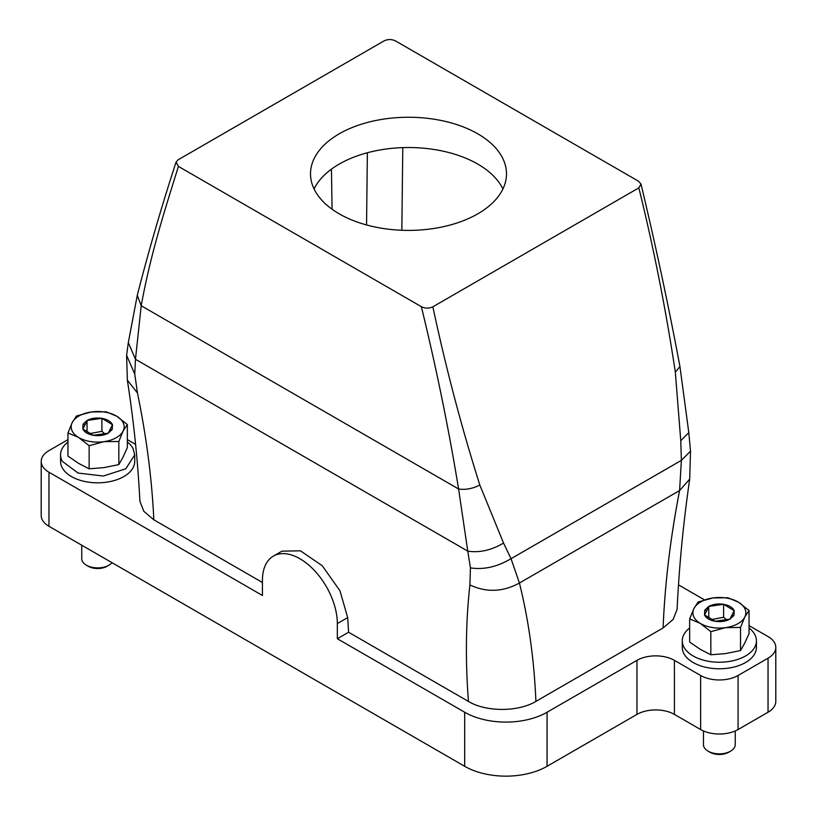 <?xml version="1.0" encoding="UTF-8"?>
<svg xmlns="http://www.w3.org/2000/svg" width="817" height="817" viewBox="0 0 817 817"><rect width="100%" height="100%" fill="white"/><g stroke="black" fill="none" stroke-linecap="round" stroke-linejoin="round"><path stroke-width="1.23" d="M502.526 157.906A97.989 56.567 180 0 1 506.489 173.827A97.989 56.567 180 0 1 422.44 229.822A97.989 56.567 180 0 1 314.474 189.758A97.989 56.567 180 0 1 310.511 173.827A97.989 56.567 180 0 1 394.56 117.832A97.989 56.567 180 0 1 502.526 157.906M314.085 188.962A97.989 56.567 180 0 1 407.785 147.53A97.989 56.567 180 0 1 502.526 188.176A97.989 56.567 180 0 1 502.915 188.962M432.847 306.814L638.833 187.879L641.008 184.08L638.567 181.251L395.653 41.003C391.884 39.134 388.055 39.083 384.153 40.85L178.167 159.775L176.043 162.134L178.433 166.413L421.347 306.661C425.136 308.53 428.966 308.581 432.847 306.814C445.888 367.905 461.544 427.311 479.824 485.032L503.538 543.05L511.044 558.695L681.378 460.359L680.765 440.731L675.332 372.164C665.845 309.357 653.682 247.929 638.833 187.879M401.841 230.271L402.781 147.632M67.954 439.638L48.959 450.606A26.481 15.288 0 0 0 41.207 461.421L41.207 515.476A26.481 15.288 0 0 0 48.959 526.291L464.679 766.295L464.679 712.24L337.339 638.72L337.339 623.585A52.962 30.576 -120 0 0 314.218 570.286A52.962 30.576 -120 0 0 273.409 556.091L281.947 551.169L300.431 550.811L322.225 565.701L339.964 590.793L347.685 617.621L348.573 632.235L468.427 701.425C465.312 660.32 465.802 621.492 469.908 584.941L470.418 567.876L467.773 551.128L135.469 359.276L128.32 342.578L126.604 355.303L134.754 374.074L135.469 359.276L141.198 305.742C150.338 255.762 163.277 214.677 178.433 166.413M503.538 543.05C491.405 550.249 479.477 552.935 467.773 551.128L458.582 488.985C448.788 429.027 436.38 368.242 421.347 306.661M468.427 701.425C486.023 712.118 518.376 712.056 535.911 701.384L663.098 627.956C664.885 583.961 670.379 538.158 679.591 490.557L681.378 460.359L690.508 451.188L688.802 432.622M535.911 701.384C534.124 659.452 528.63 620.001 519.418 583.021L511.044 558.695C497.257 566.875 483.715 569.929 470.418 567.876M469.908 584.941C486.432 592.672 502.935 592.029 519.418 583.021L679.591 490.557L689.711 479.079C683.39 522.451 679.172 565.875 677.089 609.339L673.157 619.419L663.098 627.956M262.441 582.501L153.831 519.796C151.952 479.385 146.498 437.115 137.47 393.008L134.754 374.074M153.831 519.796L143.833 511.319L139.921 501.332C137.838 460.962 133.651 420.551 127.34 380.099L137.47 393.008M674.413 714.405A26.481 15.288 0 0 0 636.954 714.405L636.954 660.35A26.481 15.288 0 0 1 674.413 660.35L674.413 714.405L700.629 729.54A26.481 15.288 0 0 0 738.078 729.54L768.041 712.24A26.481 15.288 0 0 0 775.793 701.425L775.793 647.37A26.481 15.288 0 0 0 768.041 636.566L749.046 625.597M464.679 766.295A58.262 33.64 0 0 0 547.073 766.295L636.954 714.405M337.339 638.72L348.573 632.235M464.679 712.24A58.262 33.64 0 0 0 547.073 712.24L547.073 766.295M636.954 660.35L547.073 712.24M674.413 660.35L700.629 675.485A26.481 15.288 0 0 0 738.078 675.485L738.078 729.54M768.041 712.24L768.041 658.185L738.078 675.485M768.041 658.185A26.481 15.288 0 0 0 775.793 647.37M678.539 584.89L704.417 599.831M135.622 444.417L127.34 439.638M41.207 461.421A26.481 15.288 0 0 0 48.959 472.226L262.441 595.481L262.441 580.346A52.962 30.576 -120 0 1 273.409 556.091M710.841 631.664L700.251 623.371A26.481 15.288 180 0 1 693.796 616.784A26.481 15.288 180 0 1 693.919 608.522A26.481 15.288 180 0 1 713.016 597.932L698.167 601.976L693.919 608.522L689.66 618.929L700.251 623.371A26.481 15.288 180 0 0 725.69 627.619A26.481 15.288 180 0 0 744.787 617.029L740.529 627.436L725.69 627.619L710.841 631.664L710.841 654.785L725.69 653.569L740.529 650.557L744.614 643.326L749.046 633.604L749.046 610.483L738.456 602.18A26.481 15.288 180 0 1 744.91 608.767A26.481 15.288 180 0 1 744.787 617.029L749.046 610.483M710.841 654.785L700.251 649.311L689.66 642.05L689.66 618.929M89.145 445.704L78.544 437.412A26.481 15.288 180 0 1 72.09 430.825A26.481 15.288 180 0 1 72.213 422.563A26.481 15.288 180 0 1 91.31 411.972L76.471 416.016L72.213 422.563L67.954 432.979L78.544 437.412A26.481 15.288 180 0 0 103.984 441.67A26.481 15.288 180 0 0 123.081 431.07L118.833 441.486L103.984 441.67L89.145 445.704L89.145 468.825L103.984 467.61L118.833 464.607L122.907 457.367L127.34 447.645L127.34 424.523L116.749 416.231A26.481 15.288 180 0 1 123.204 422.808A26.481 15.288 180 0 1 123.081 431.07L127.34 424.523M89.145 468.825L78.544 463.362L67.954 456.1L67.954 432.979M703.457 730.96L703.457 744.675A15.891 9.171 0 0 0 708.114 751.16A15.891 9.171 0 0 0 714.569 753.427A15.891 9.171 0 0 0 730.592 751.16A15.891 9.171 0 0 0 735.239 744.675L735.239 730.96M81.761 545.225L81.761 558.716A15.891 9.171 0 0 0 86.408 565.211A15.891 9.171 0 0 0 92.872 567.468A15.891 9.171 0 0 0 108.886 565.211A15.891 9.171 0 0 0 111.99 562.678M727.855 597.748L738.456 602.18A26.481 15.288 180 0 0 713.016 597.932L727.855 597.748M740.529 627.436L740.529 650.557M106.159 411.799L116.749 416.231A26.481 15.288 180 0 0 91.31 411.972L106.159 411.799M118.833 441.486L118.833 464.607M708.114 751.16L709.983 752.243A13.246 7.649 0 0 0 715.365 754.132A13.246 7.649 0 0 0 728.713 752.243L730.592 751.16M86.408 565.211L88.287 566.293A13.246 7.649 0 0 0 93.669 568.172A13.246 7.649 0 0 0 107.017 566.293L108.886 565.211M704.775 610.115L704.509 614.884C706.021 618.02 709.442 620.123 714.752 621.196L715.1 621.257C720.696 622.074 725.649 621.369 729.938 619.143L733.932 615.436L734.197 610.667C732.686 607.531 729.264 605.428 723.954 604.355L723.607 604.294C718.01 603.477 713.057 604.182 708.758 606.408L704.775 610.115A52.962 41.238 28.7 0 0 706.715 610.942L704.509 614.884L715.1 621.257L729.938 619.143L734.197 610.667L723.607 604.294L708.758 606.408L706.715 610.942M83.068 424.166L82.803 428.935C84.314 432.06 87.736 434.164 93.046 435.236L93.393 435.298C98.99 436.125 103.943 435.42 108.242 433.184L112.225 429.476L112.491 424.707C110.979 421.582 107.558 419.478 102.248 418.406L101.9 418.345C96.304 417.518 91.351 418.222 87.062 420.449L83.068 424.166A52.962 41.238 28.7 0 0 85.019 424.983L82.803 428.935L93.393 435.298L108.242 433.184L112.491 424.707L101.9 418.345L87.062 420.449L85.019 424.983M708.758 606.408L708.758 617.897M723.607 604.294L723.607 617.274L711.587 619.562M726.701 619.919L723.607 617.274M87.062 420.449L87.062 431.938M101.9 418.345L101.9 431.315L89.89 433.602M105.005 433.97L101.9 431.315M749.046 628.007A37.071 21.405 180 0 1 754.704 634.38A37.071 21.405 180 0 1 756.43 640.824L756.43 647.37A37.071 21.405 180 0 1 724.996 668.531A37.071 21.405 180 0 1 683.992 653.814A37.071 21.405 180 0 1 682.277 647.37L682.277 640.824A37.071 21.405 180 0 1 689.66 628.007M756.43 640.824A37.071 21.405 180 0 1 724.996 661.984A37.071 21.405 180 0 1 683.992 647.268A37.071 21.405 180 0 1 682.277 640.824M127.34 442.048A37.071 21.405 180 0 1 133.008 448.421L134.723 454.875L134.723 461.421A37.071 21.405 180 0 1 103.299 482.571A37.071 21.405 180 0 1 62.296 467.865A37.071 21.405 180 0 1 60.57 461.421L60.57 454.875A37.071 21.405 180 0 1 67.954 442.048M134.723 454.875L125.787 468.805L103.299 476.025L78.085 473.053L62.296 461.319A37.071 21.405 180 0 1 60.57 454.875M366.547 224.951L367.374 152.759M675.332 372.164L679.938 366.506C668.5 305.558 655.52 244.753 641.008 184.08M176.043 162.134C161.378 207.222 148.449 251.636 137.266 295.366L141.198 305.742L458.582 488.985C465.537 490.026 472.614 488.709 479.824 485.032M680.765 440.731L688.802 432.632L679.938 366.506M347.685 617.621L337.339 623.585M48.959 526.291L48.959 472.226M700.629 729.54L700.629 675.485M731.981 615.538A52.962 41.238 -151.3 0 0 733.932 615.436M110.285 429.589A52.962 41.238 -151.3 0 0 112.225 429.476M332.08 209.234L331.436 169.16M128.32 342.578L137.266 295.376M689.701 479.15L690.508 451.188M127.36 380.252L126.604 355.303"/></g></svg>
